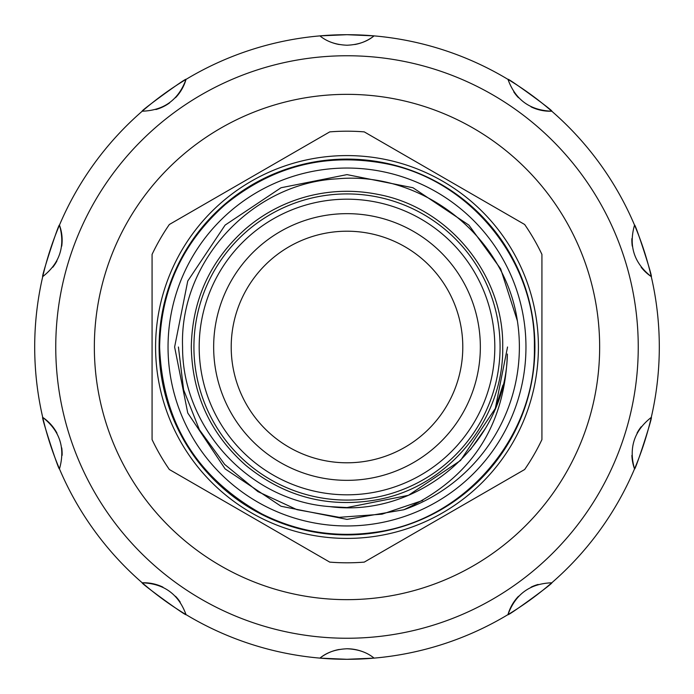 <?xml version="1.0" encoding="UTF-8"?>
<svg xmlns="http://www.w3.org/2000/svg" width="694" height="694" viewBox="0 0 694 694"><rect width="100%" height="100%" fill="white"/><g stroke="black" fill="none" stroke-linecap="round" stroke-linejoin="round"><path stroke-width="1.04" d="M362.034 651.432A43.861 43.861 0 0 0 347 648.777C335.974 649.211 326.952 652.325 319.925 658.12A312.3 312.3 0 0 1 186.027 614.615C187.293 617.096 139.511 582.387 142.227 582.795A312.3 312.3 0 0 0 186.027 614.615C178.584 594.194 163.984 583.585 142.227 582.795A312.3 312.3 0 0 1 59.467 468.892C59.033 471.642 40.781 415.472 42.733 417.398A312.3 312.3 0 0 0 59.467 468.892C65.453 447.986 59.875 430.827 42.733 417.398A312.3 312.3 0 0 1 42.733 276.602C59.866 263.208 65.436 246.049 59.467 225.108A312.3 312.3 0 0 1 142.227 111.205C163.949 110.441 178.549 99.832 186.027 79.385A312.3 312.3 0 0 1 319.925 35.88C326.969 41.683 335.991 44.798 347 45.223C358.026 44.789 367.048 41.675 374.075 35.88A312.3 312.3 0 0 1 507.973 79.385C506.707 76.904 554.489 111.613 551.773 111.205A312.3 312.3 0 0 1 634.533 225.108C634.967 222.358 653.219 278.528 651.267 276.602A312.3 312.3 0 0 1 651.267 417.398C653.228 415.42 634.984 471.599 634.533 468.892A312.3 312.3 0 0 0 651.267 417.398C634.134 430.792 628.564 447.951 634.533 468.892A312.3 312.3 0 0 1 551.773 582.795C554.523 582.353 506.75 617.07 507.973 614.615A312.3 312.3 0 0 0 551.773 582.795C530.051 583.559 515.451 594.168 507.973 614.615A312.3 312.3 0 0 1 374.075 658.12L347 659.3L319.925 658.12A312.3 312.3 0 0 0 372.097 658.294M347 638.246A291.246 291.246 0 0 1 55.754 347A291.246 291.246 0 0 1 347 55.754A291.246 291.246 0 0 1 638.246 347A291.246 291.246 0 0 1 347 638.246M319.925 35.88L347 34.7L374.075 35.88A312.3 312.3 0 0 0 319.925 35.88M42.733 276.602C40.773 278.58 59.016 222.401 59.467 225.108A312.3 312.3 0 0 0 42.733 276.602M142.227 111.205C139.477 111.647 187.25 76.93 186.027 79.385A312.3 312.3 0 0 0 142.227 111.205M599.651 347A252.651 252.651 0 0 0 347 94.349A252.651 252.651 0 0 0 94.349 347A252.651 252.651 0 0 0 347 599.651A252.651 252.651 0 0 0 599.651 347M480.343 347A133.343 133.343 0 0 0 347 213.657A133.343 133.343 0 0 0 213.657 347A133.343 133.343 0 0 0 347 480.343A133.343 133.343 0 0 0 480.343 347M462.794 347A115.794 115.794 0 0 0 347 231.206A115.794 115.794 0 0 0 231.206 347A115.794 115.794 0 0 0 347 462.794A115.794 115.794 0 0 0 462.794 347M199.187 347A147.813 147.813 0 0 0 347 494.813A147.813 147.813 0 0 0 494.813 347A147.813 147.813 0 0 0 347 199.187A147.813 147.813 0 0 0 199.187 347M500.079 347A153.079 153.079 0 0 1 347 500.079A153.079 153.079 0 0 1 193.921 347A153.079 153.079 0 0 1 347 193.921A153.079 153.079 0 0 1 500.079 347M155.586 347A191.414 191.414 0 0 1 347 155.586A191.414 191.414 0 0 1 538.414 347A191.414 191.414 0 0 1 347 538.414A191.414 191.414 0 0 1 155.586 347M159.091 347A187.909 187.909 0 0 1 347 159.091A187.909 187.909 0 0 1 534.909 347A187.909 187.909 0 0 1 347 534.909A187.909 187.909 0 0 1 159.091 347M541.927 254.394L541.927 439.606A215.799 215.799 0 0 1 524.655 469.508L364.263 562.114A215.799 215.799 0 0 1 329.737 562.114L169.345 469.508A215.799 215.799 0 0 1 152.073 439.606L152.073 254.394A215.799 215.799 0 0 1 169.345 224.492L329.737 131.886A215.799 215.799 0 0 1 364.263 131.886L524.655 224.492A215.799 215.799 0 0 1 541.927 254.394M168.043 347A178.957 178.957 0 0 0 347 525.957A178.957 178.957 0 0 0 525.957 347A178.957 178.957 0 0 0 347 168.043A178.957 178.957 0 0 0 168.043 347M517.394 320.94A172.381 172.381 0 0 1 403.735 509.778L347 519.381L281.035 506.256L225.108 468.892L187.744 412.965L174.619 347L187.744 412.965L225.108 468.892L281.035 506.256L347 519.381L403.735 509.778L347 519.381L281.035 506.256L225.108 468.892L187.744 412.965L174.619 347L187.744 412.965L225.108 468.892L281.035 506.256L347 519.381L403.735 509.778C470.194 479.034 504.738 427.114 507.383 354.027C505.831 443.752 418.846 518.591 329.659 506.594C248.886 500.834 182.158 427.2 182.574 347C179.295 261.412 251.896 183.155 337.189 178.835C422.082 170.802 504.989 236.246 517.394 320.94L500.652 268.856L468.892 225.108L412.965 187.744L347 174.619L281.035 187.744L225.108 225.108L187.744 281.035L174.619 347L187.744 281.035L225.108 225.108L281.035 187.744L347 174.619L412.965 187.744L468.892 225.108L500.652 268.856L517.394 320.94L500.652 268.856L468.892 225.108L412.965 187.744L347 174.619L281.035 187.744L225.108 225.108L187.744 281.035L174.619 347L187.744 281.035L225.108 225.108L281.035 187.744L347 174.619L412.965 187.744L468.892 225.108L500.652 268.856L517.394 320.94M422.707 500.478L382.056 514.176L339.245 517.325L296.919 509.648L257.882 491.604L224.691 464.416L199.386 429.742L183.598 389.733L178.419 347M507.383 354.061L507.019 359.865M502.942 385.118L495.611 407.725M485.106 428.849L470.367 449.729M330.249 506.663L347 507.54L408.436 495.316L460.512 460.512L495.316 408.436L507.54 347L495.316 408.436L460.512 460.512L408.436 495.316L347 507.54L330.249 506.663L347 507.54L408.436 495.316L460.512 460.512L495.316 408.436L507.54 347L495.316 408.436L460.512 460.512L408.436 495.316L347 507.54L330.249 506.663M52.813 267.233A43.861 43.861 0 0 0 56.925 260.944M61.74 246.144A43.861 43.861 0 0 0 59.467 225.108M62.113 455.385A43.861 43.861 0 0 0 61.74 447.882M56.934 433.082A43.861 43.861 0 0 0 42.733 417.398M180.232 602.14A43.861 43.861 0 0 0 175.521 596.285M162.934 587.133A43.861 43.861 0 0 0 142.227 582.795M339.21 649.471A43.861 43.861 0 0 0 319.925 658.12M538.119 584.452A43.861 43.861 0 0 0 531.092 587.124M518.505 596.267A43.861 43.861 0 0 0 507.973 614.615M641.187 426.767A43.861 43.861 0 0 0 637.075 433.056M631.887 455.394A43.861 43.861 0 0 0 634.533 468.892M631.887 238.615A43.861 43.861 0 0 0 632.26 246.118M641.187 267.242A43.861 43.861 0 0 0 651.267 276.602A312.3 312.3 0 0 0 634.533 225.108C628.547 246.014 634.125 263.173 651.267 276.602M513.768 91.86A43.861 43.861 0 0 0 518.479 97.715M531.066 106.867A43.861 43.861 0 0 0 551.773 111.205A312.3 312.3 0 0 0 507.973 79.385C515.416 99.806 530.016 110.415 551.773 111.205M331.966 42.568A43.861 43.861 0 0 0 339.227 44.529M354.79 44.529A43.861 43.861 0 0 0 374.075 35.88M155.881 109.548A43.861 43.861 0 0 0 169.605 102.877M175.495 97.733A43.861 43.861 0 0 0 186.027 79.385M374.075 658.12C367.031 652.317 358.009 649.202 347 648.777M502.708 347C504.026 418.786 449.139 486.208 378.577 499.48C329.086 508.572 284.852 497.216 245.876 465.405C210.395 433.906 192.203 394.435 191.292 347C192.203 299.565 210.395 260.094 245.876 228.595C264.206 213.032 285.008 202.232 308.275 196.176C331.585 190.269 355.016 189.722 378.577 194.52C449.139 207.792 504.026 275.214 502.708 347M534.38 347C536.245 437.567 463.323 521.593 373.398 532.515C334.334 537.781 297.179 531.595 261.933 513.959C196.549 477.472 162.448 421.822 159.62 347C160.722 289.918 182.617 242.423 225.307 204.513C272.213 166.23 325.451 152.567 384.997 163.515C469.916 179.477 535.968 260.614 534.38 347"/></g></svg>
